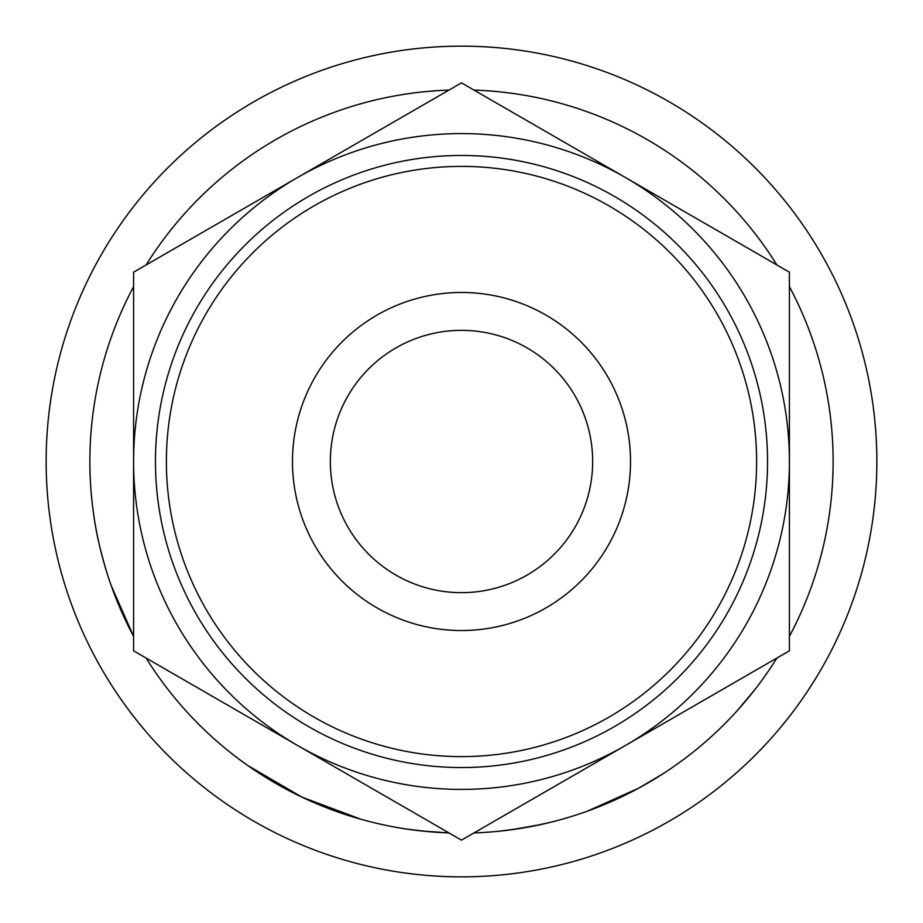 <?xml version="1.0" encoding="UTF-8"?>
<svg xmlns="http://www.w3.org/2000/svg" width="923" height="923" viewBox="0 0 923 923"><rect width="100%" height="100%" fill="white"/><g stroke="black" fill="none" stroke-linecap="round" stroke-linejoin="round"><path stroke-width="1.38" d="M292.476 461.5A169.024 169.024 0 0 1 461.5 292.476A169.024 169.024 0 0 1 630.524 461.5A169.024 169.024 0 0 1 461.5 630.524A169.024 169.024 0 0 1 292.476 461.5M592.658 461.5A131.158 131.158 0 0 0 461.5 330.342A131.158 131.158 0 0 0 330.342 461.5A131.158 131.158 0 0 0 461.5 592.658A131.158 131.158 0 0 0 592.658 461.5M713.629 734.523L708.506 739.161M705.76 741.573L700.43 746.142M648.396 782.716L643.562 785.485M608.638 802.756L596.604 807.694M595.37 808.179L589.566 810.371M638.589 788.23L587.328 811.179M479.568 832.684L473.995 832.915A371.634 371.634 0 0 0 776.912 658.03M146.088 658.03A371.634 371.634 0 0 0 449.005 832.915L429.68 831.761M428.387 831.646L406.985 829.108M560.457 819.716L550.35 822.347M541.305 824.458L511.204 829.789M361.008 819.289L301.925 797.126L247.572 765.375M133.593 286.615A371.634 371.634 0 0 0 133.593 636.385L111.222 585.644M107.137 573.46C100.769 552.3 96.58 534.59 94.55 520.318L92.842 508.423M126.763 622.933L123.774 616.576M117.048 601.011L112.179 588.309M104.518 564.818L102.095 556.05M99.119 543.901L98.761 542.309M876.85 461.5A415.35 415.35 0 0 1 461.5 876.85A415.35 415.35 0 0 1 46.15 461.5A415.35 415.35 0 0 1 461.5 46.15A415.35 415.35 0 0 1 876.85 461.5M166.382 461.5A295.118 295.118 0 0 0 461.5 756.618A295.118 295.118 0 0 0 756.618 461.5A295.118 295.118 0 0 0 461.5 166.382A295.118 295.118 0 0 0 166.382 461.5M767.544 461.5A306.044 306.044 0 0 1 461.5 767.544A306.044 306.044 0 0 1 155.456 461.5A306.044 306.044 0 0 1 461.5 155.456A306.044 306.044 0 0 1 767.544 461.5M789.407 286.615A371.634 371.634 0 0 1 789.407 636.385M146.088 264.97A371.634 371.634 0 0 1 449.005 90.085M473.995 90.085A371.634 371.634 0 0 1 776.912 264.97M297.541 177.528A327.907 327.907 0 0 0 297.541 745.472A327.907 327.907 0 0 0 789.407 461.5A327.907 327.907 0 0 0 297.541 177.528L133.593 272.181L133.593 650.819L461.5 840.138L789.407 650.819L789.407 272.181L461.5 82.862L297.541 177.528M551.4 822.093L531.625 826.454M528.475 827.043L521.772 828.208M518.184 828.785L498.639 831.265M481.195 832.604L473.995 832.915M449.005 832.915L421.869 831.012M627.652 793.918L602.788 805.225M662.795 773.889L638.693 788.161M729.401 719.063L723.413 725.155M716.236 732.089L710.156 737.685M754.956 689.516L737.777 710.052"/></g></svg>
